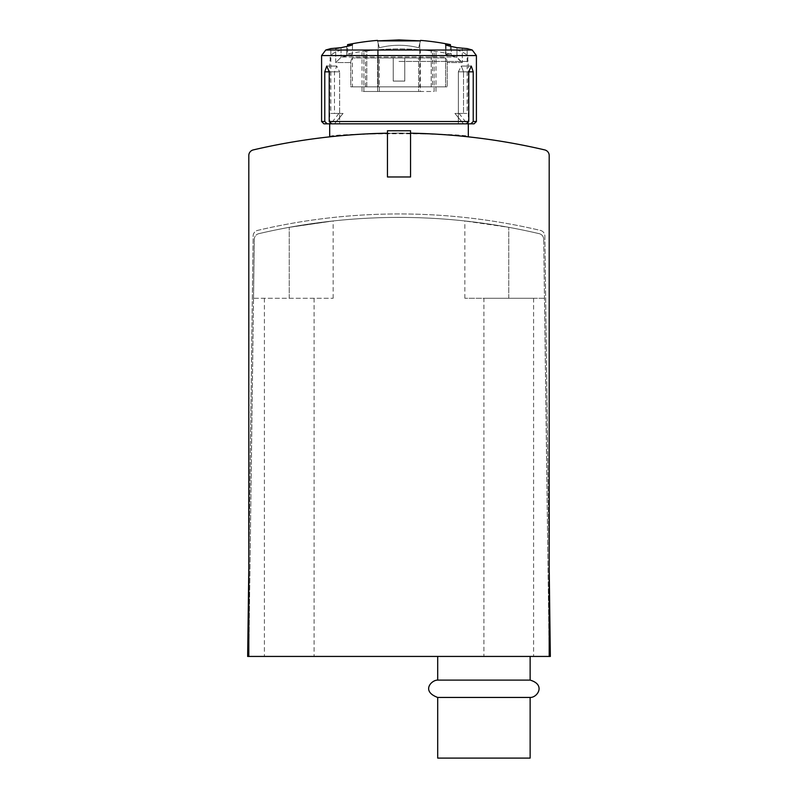<?xml version="1.0" encoding="UTF-8"?>
<svg xmlns="http://www.w3.org/2000/svg" width="798" height="798" viewBox="0 0 798 798"><rect width="100%" height="100%" fill="white"/><g stroke="black" fill="none" stroke-linecap="round" stroke-linejoin="round"><path stroke-width="0.6" stroke-dasharray="3.99 2.99" d="M410.551 133.176L387.449 133.176L387.449 130.762L410.551 130.762L410.551 133.176M549.194 656.435L543.697 239.24A5.776 5.776 0 0 0 539.249 233.684A5.776 5.776 0 0 1 543.697 239.24L549.194 656.435L549.194 155.54A5.776 5.776 0 0 0 544.735 149.914A638.889 638.889 0 0 0 253.265 149.914A5.776 5.776 0 0 0 248.806 155.54L248.806 656.435L254.303 239.24A5.776 5.776 0 0 1 258.751 233.684A5.776 5.776 0 0 0 254.303 239.24L248.806 656.435M399 133.076C356.906 134.333 333.803 135.59 329.684 136.847C325.584 132.757 472.446 132.747 468.316 136.847C464.246 135.59 441.144 134.323 399 133.076M253.525 298.282L254.303 239.24L253.525 298.282L333.145 298.282L253.525 298.282M483.917 656.435L533.593 656.435L483.917 656.435L483.917 298.282L533.593 298.282L483.917 298.282M289.245 656.435L264.407 656.435L289.245 656.435M549.194 567.937L544.854 235.949A5.776 5.776 0 0 0 540.406 230.403A615.787 615.787 0 0 0 257.594 230.403A5.776 5.776 0 0 0 253.146 235.949L247.649 656.435L550.351 656.435L544.854 235.949A5.776 5.776 0 0 0 540.406 230.403A615.787 615.787 0 0 0 257.594 230.403A5.776 5.776 0 0 0 253.146 235.949L248.806 567.937M543.697 239.24A5.776 5.776 0 0 0 539.249 233.684A612.315 612.315 0 0 0 258.751 233.684A612.315 612.315 0 0 1 289.245 227.33L333.145 220.966L289.245 227.33A612.315 612.315 0 0 0 258.751 233.684A5.776 5.776 0 0 0 254.303 239.24A5.776 5.776 0 0 1 258.751 233.684A612.315 612.315 0 0 1 539.249 233.684A612.315 612.315 0 0 0 508.755 227.33L464.855 220.966L508.755 227.33A612.315 612.315 0 0 1 539.249 233.684A5.776 5.776 0 0 1 543.697 239.24M544.475 298.282L464.855 298.282L544.475 298.282M410.551 176.976L387.449 176.976M530.131 758.1L437.703 758.1M530.131 697.442L437.703 697.442M530.131 680.115L437.703 680.115M399 49.885L456.765 49.885L399 49.885M420.337 49.885L363.878 49.885L434.122 49.885L420.337 49.885L420.337 91.481L434.122 91.481L434.122 49.885L435.967 49.885L434.122 49.885L434.122 91.481L420.337 91.481L420.337 49.885M363.878 49.885L362.033 49.885L363.878 49.885L363.878 91.481L362.033 91.481L363.878 91.481L363.878 49.885M377.663 91.481L363.878 91.481L377.663 91.481L377.663 49.885L377.663 91.481L420.337 91.481L377.663 91.481M418.641 91.481L379.359 91.481L418.641 91.481L418.641 57.975L379.359 57.975L418.641 57.975L418.641 91.481M379.359 91.481L379.359 57.975L379.359 91.481M404.776 57.975L393.224 57.975L404.776 57.975L404.776 81.087L393.224 81.087L393.224 57.975L393.224 81.087L404.776 81.087L404.776 57.975M378.202 43.421L378.202 49.765A250.532 250.532 0 0 1 419.798 49.765A250.532 250.532 0 0 0 378.202 49.765L378.202 43.421L379.329 47.77A78.563 78.563 0 0 1 418.671 47.77L420.446 40.898L418.671 47.77A78.563 78.563 0 0 0 379.329 47.77L378.202 43.421M419.798 43.421L419.798 49.765L419.798 43.421M446.032 45.047L446.032 54.065C444.935 54.264 446.69 54.892 451.309 55.96A249.036 249.036 0 0 1 455.957 57.007A249.036 249.036 0 0 0 451.309 55.96C446.69 54.892 444.935 54.264 446.032 54.065L450.411 54.065L445.553 54.184L446.032 44.628L450.411 44.628M346.691 46.454L346.691 55.96A249.036 249.036 0 0 0 342.043 57.007A249.036 249.036 0 0 1 346.691 55.96C351.31 54.892 353.065 54.264 351.968 54.065L347.589 54.065L351.968 54.065C353.065 54.264 351.31 54.892 346.691 55.96L346.691 46.454C351.31 45.426 353.065 44.818 351.968 44.628L351.968 45.047M451.309 46.454L451.309 55.96L451.309 46.454C446.69 45.426 444.925 44.818 446.032 44.628L445.533 54.184L446.421 54.653M421.194 49.885L423.04 49.885L421.194 49.885A250.532 250.532 0 0 1 431.199 50.982A250.532 250.532 0 0 0 421.194 49.885L419.798 49.885L421.194 49.885M431.199 50.982L432.506 50.982L431.199 50.982L431.199 86.862L432.506 86.862L419.798 86.862L431.199 86.862L431.199 50.982M376.806 49.885A250.532 250.532 0 0 0 366.801 50.982A250.532 250.532 0 0 1 376.806 49.885L374.96 49.885L378.202 49.885L378.202 86.862L366.801 86.862L378.202 86.862L378.202 49.885L376.806 49.885M366.801 50.982L365.494 50.982L366.801 50.982L366.801 86.862L365.494 86.862L366.801 86.862L366.801 50.982M330.841 113.436L334.472 113.436L334.472 71.84L336.726 66.064L339.639 71.84L336.726 66.064L334.472 71.84L334.472 113.436L330.841 113.436L330.841 48.588L335.689 48.588L335.689 62.593L341.045 57.316L335.689 62.593L350.801 62.593A5.776 4.08 90 0 1 352.437 57.965A5.776 4.08 90 0 0 350.801 62.593L350.801 86.862L447.199 86.862L447.199 62.593A5.776 4.08 90 0 0 445.563 57.965L352.437 57.965L445.563 57.965A5.776 4.08 90 0 1 447.199 62.593L447.199 86.862L350.801 86.862L350.801 62.593L335.689 62.593L335.689 48.588M352.467 44.738L352.467 54.184L352.467 44.738L347.589 44.628M456.955 47.681L456.955 57.316L455.957 57.007L462.311 62.593L456.955 57.316L456.955 47.681L467.159 48.588L467.159 113.436L463.528 113.436L467.159 113.436M342.043 57.007L455.957 57.007L342.043 57.007M339.639 123.83L458.361 123.83L331.788 123.83L339.639 123.83L339.639 71.84L339.639 123.83M458.361 71.84L458.361 123.83L466.212 123.83L458.361 123.83L458.361 71.84L461.274 66.064L463.528 71.84L463.528 113.436L454.92 113.436L459.079 113.436L454.92 113.436L463.528 123.83L466.212 123.83L468.775 121.515L468.775 71.84L471.269 66.064L461.274 66.064L458.361 71.84L468.775 71.84L458.361 71.84M468.775 71.84L463.528 71.84L463.528 113.436L454.92 113.436L463.528 123.83L474.092 123.83M476.406 121.515L473.224 121.515L473.224 71.84L463.528 71.84L461.274 66.064L471.269 66.064M329.225 71.84L339.639 71.84L324.776 71.84L326.731 66.064L329.225 71.84L329.225 121.515L331.788 123.83L466.212 123.83M329.225 121.515L468.775 121.515M324.776 71.84L324.776 121.515L321.594 121.515M473.224 121.515L470.82 123.83M323.908 123.83L327.18 123.83L324.776 121.515M331.788 123.83L327.18 123.83M334.472 123.83L343.08 113.436L338.921 113.436L343.08 113.436L334.472 123.83M334.472 113.436L343.08 113.436L334.472 113.436M445.563 57.965L445.563 86.862L445.563 57.965M352.437 86.862L445.563 86.862L350.801 86.862L352.437 86.862L352.437 57.965L352.437 86.862M419.798 49.885L419.798 86.862L419.798 49.885M377.554 40.898L379.329 47.77L377.554 40.898M508.755 298.282L508.755 227.33L508.755 298.282M289.245 298.282L289.245 227.33L289.245 298.282M399 61.446L468.316 61.446L399 61.446M451.309 55.96L454.9 57.007M325.744 50.025L472.256 50.025M462.311 62.593L447.199 62.593L462.311 62.593L462.311 48.588L462.311 62.593M321.594 55.571L476.406 55.571M341.045 47.681L341.045 57.316L341.045 47.681M464.855 298.282L464.855 220.966M333.145 298.282L333.145 220.966M533.593 298.282L533.593 656.435M264.407 298.282L264.407 656.435M314.083 298.282L314.083 656.435M468.316 123.83L468.316 61.446C466.102 58.025 472.566 55.381 456.765 49.885M329.684 123.83L329.684 61.446C331.898 58.025 325.434 55.381 341.235 49.885M362.033 91.481L362.033 49.885M435.967 91.481L435.967 49.885M378.202 49.596A250.702 250.702 0 0 0 374.96 49.885M365.494 86.862L365.494 50.982A250.702 250.702 0 0 0 347.589 54.065L347.589 46.264M450.411 46.264L450.411 54.065A250.702 250.702 0 0 0 432.506 50.982L432.506 86.862M423.04 49.885A250.702 250.702 0 0 0 419.798 49.596M459.079 113.436L467.159 123.83M338.921 113.436L330.841 123.83M336.726 66.064L326.731 66.064L336.726 66.064M445.533 44.738L445.533 54.184"/><path stroke-width="1.2" d="M549.194 656.435L549.194 155.54A5.776 5.776 0 0 0 544.735 149.914A638.889 638.889 0 0 0 410.551 133.176L410.551 130.762L387.449 130.762L387.449 133.176A638.889 638.889 0 0 0 253.265 149.914A5.776 5.776 0 0 0 248.806 155.54L248.806 656.435L550.351 656.435L549.194 567.937M248.806 567.937L247.649 656.435L248.806 656.435M410.551 133.176L410.551 176.976L387.449 176.976L387.449 133.176M530.131 680.115L437.703 680.115C431.509 679.886 420.855 691.238 437.703 697.442L437.703 758.1L530.131 758.1L530.131 697.442C537.313 697.821 546.032 684.724 530.131 680.115L530.131 656.435M437.703 697.442L530.131 697.442M377.554 40.898L377.424 40.389L377.554 40.898L420.446 40.898L399 39.9L377.554 40.898M420.446 40.898L420.576 40.389L420.446 40.898M335.689 48.588L341.045 47.681A258.333 258.333 0 0 1 346.691 46.454A258.333 258.333 0 0 0 341.045 47.681L330.841 48.588A259.949 259.949 0 0 0 325.744 50.025L321.594 55.571L321.594 121.515L324.776 121.515L327.18 123.83L323.908 123.83L321.594 121.515M352.447 44.738L347.589 44.628L347.589 46.264M351.968 45.047L351.968 44.628C353.075 44.818 351.31 45.426 346.691 46.454M325.744 50.025L472.256 50.025A259.949 259.949 0 0 0 467.159 48.588L456.955 47.681A258.333 258.333 0 0 0 451.309 46.454A258.333 258.333 0 0 1 456.955 47.681M451.309 46.454C446.69 45.426 444.935 44.818 446.032 44.628L446.032 45.047M445.553 44.738L450.411 44.628A259.949 259.949 0 0 0 420.576 40.389M471.269 66.064L473.224 71.84L471.269 66.064L468.775 71.84L468.775 121.515L466.212 123.83L331.788 123.83L329.225 121.515L329.225 71.84L326.731 66.064L324.776 71.84L324.776 121.515M468.775 121.515L329.225 121.515M468.775 71.84L473.224 71.84L473.224 121.515L476.406 121.515L476.406 55.571L321.594 55.571M476.406 121.515L474.092 123.83L470.82 123.83L473.224 121.515M466.212 123.83L470.82 123.83M327.18 123.83L331.788 123.83M329.225 71.84L324.776 71.84M437.703 680.115L437.703 656.435M468.316 136.847L468.316 123.83M329.684 136.847L329.684 123.83M377.424 40.389A259.949 259.949 0 0 0 347.589 44.628M472.256 50.025L476.406 55.571M450.411 44.628L450.411 46.264"/></g></svg>
